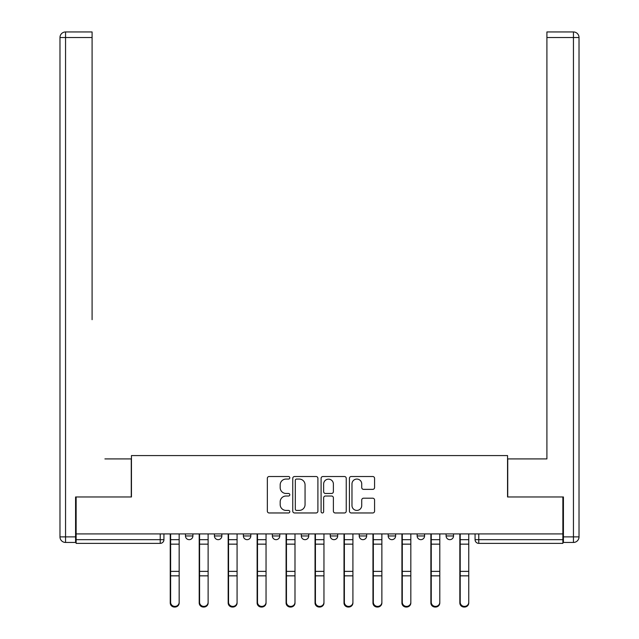 <?xml version="1.0" encoding="UTF-8"?>
<svg xmlns="http://www.w3.org/2000/svg" width="639" height="639" viewBox="0 0 639 639"><rect width="100%" height="100%" fill="white"/><g stroke="black" fill="none" stroke-linecap="round" stroke-linejoin="round"><path stroke-width="0.96" d="M289.802 477.796A1.278 1.278 0 0 0 288.524 476.518L269.163 476.518A1.821 1.821 0 0 0 267.342 478.339L267.342 511.136A1.821 1.821 0 0 0 269.163 512.965L288.524 512.965A1.278 1.278 0 0 0 289.802 511.687A1.278 1.278 0 0 0 288.524 510.409L286.016 510.409A5.831 5.831 0 0 1 280.186 504.578L280.186 501.847A5.831 5.831 0 0 1 286.016 496.016L288.524 496.016A1.278 1.278 0 0 0 289.802 494.738A1.278 1.278 0 0 0 288.524 493.468L286.016 493.468A5.831 5.831 0 0 1 280.186 487.637L280.186 484.897A5.831 5.831 0 0 1 286.016 479.066L288.524 479.066A1.278 1.278 0 0 0 289.802 477.796M417.147 533.908L417.147 535.953L424.568 535.953A3.714 3.714 0 0 1 420.853 539.667A3.714 3.714 0 0 1 417.147 535.953L417.147 533.908M359.23 533.908L359.23 535.953L366.65 535.953A3.714 3.714 0 0 1 362.936 539.667A3.714 3.714 0 0 1 359.23 535.953L359.23 533.908M330.267 533.908L330.267 535.953L337.696 535.953A3.714 3.714 0 0 1 333.981 539.667A3.714 3.714 0 0 1 330.267 535.953L330.267 533.908M272.35 533.908L272.35 535.953L279.77 535.953A3.714 3.714 0 0 1 276.064 539.667A3.714 3.714 0 0 1 272.35 535.953L272.35 533.908M372.753 489.362A1.821 1.821 0 0 0 374.574 487.541L374.574 478.339A1.821 1.821 0 0 0 372.753 476.518L351.25 476.518A1.821 1.821 0 0 0 349.429 478.339L349.429 511.136A1.821 1.821 0 0 0 351.25 512.965L372.753 512.965A1.821 1.821 0 0 0 374.574 511.136L374.574 500.025A1.821 1.821 0 0 0 372.753 498.204L363.551 498.204A1.821 1.821 0 0 0 361.73 500.025L361.73 505.537A4.872 4.872 0 0 1 356.858 510.409A4.872 4.872 0 0 1 351.977 505.537L351.977 483.947A4.872 4.872 0 0 1 356.858 479.066A4.872 4.872 0 0 1 361.73 483.947L361.73 487.541A1.821 1.821 0 0 0 363.551 489.362L372.753 489.362M76.129 533.908L76.129 496.966L131.45 496.966L131.45 455.575L507.55 455.575L507.55 496.966L562.871 496.966L562.871 533.908L76.129 533.908L76.129 539.667L163.935 539.667L163.935 533.908L163.935 539.667A3.714 3.714 0 0 1 160.221 543.374L76.129 543.374L76.129 539.667M317.902 478.339A1.821 1.821 0 0 0 316.081 476.518L294.579 476.518A1.821 1.821 0 0 0 292.758 478.339L292.758 511.136A1.821 1.821 0 0 0 294.579 512.965L316.081 512.965A1.821 1.821 0 0 0 317.902 511.136L317.902 478.339M322.919 476.518L344.421 476.518A1.821 1.821 0 0 1 346.242 478.339L346.242 511.136A1.821 1.821 0 0 1 344.421 512.965L335.219 512.965A1.821 1.821 0 0 1 333.39 511.136L333.39 497.837A1.821 1.821 0 0 0 331.569 496.016L325.467 496.016A1.821 1.821 0 0 0 323.646 497.837L323.646 511.687A1.278 1.278 0 0 1 322.368 512.965A1.278 1.278 0 0 1 321.097 511.687L321.097 478.339A1.821 1.821 0 0 1 322.919 476.518M475.065 533.908L475.065 539.667L562.871 539.667L562.871 543.374L478.779 543.374A3.714 3.714 0 0 1 475.065 539.667L475.065 533.908M562.871 533.908L562.871 539.667M453.53 533.908L453.53 535.953A3.714 3.714 0 0 1 449.816 539.667A3.714 3.714 0 0 1 446.102 535.953L453.53 535.953L453.53 533.908M446.102 533.908L446.102 535.953M424.568 533.908L424.568 535.953M395.613 533.908L395.613 535.953A3.714 3.714 0 0 1 391.899 539.667A3.714 3.714 0 0 1 388.185 535.953L395.613 535.953L395.613 533.908M388.185 533.908L388.185 535.953M366.65 533.908L366.65 535.953L366.65 533.908M337.696 535.953L337.696 533.908L337.696 535.953A3.714 3.714 0 0 1 333.981 539.667M308.733 533.908L308.733 535.953A3.714 3.714 0 0 1 305.019 539.667A3.714 3.714 0 0 1 301.304 535.953A3.714 3.714 0 0 0 305.019 539.667A3.714 3.714 0 0 0 308.733 535.953L308.733 533.908M301.304 533.908L301.304 535.953L308.733 535.953M279.77 533.908L279.77 535.953M250.815 533.908L250.815 535.953A3.714 3.714 0 0 1 247.101 539.667A3.714 3.714 0 0 1 243.387 535.953A3.714 3.714 0 0 0 247.101 539.667A3.714 3.714 0 0 0 250.815 535.953L243.387 535.953L243.387 533.908M214.432 533.908L214.432 535.953L221.853 535.953L221.853 533.908L221.853 535.953A3.714 3.714 0 0 1 218.147 539.667A3.714 3.714 0 0 1 214.432 535.953A3.714 3.714 0 0 0 218.147 539.667M185.47 533.908L185.47 535.953L192.898 535.953L192.898 533.908L192.898 535.953A3.714 3.714 0 0 1 189.184 539.667A3.714 3.714 0 0 1 185.47 535.953A3.714 3.714 0 0 0 189.184 539.667M296.584 479.066A1.278 1.278 0 0 0 295.314 480.344L295.314 509.131A1.278 1.278 0 0 0 296.584 510.409L299.228 510.409A5.831 5.831 0 0 0 305.059 504.578L305.059 484.897A5.831 5.831 0 0 0 299.228 479.066L296.584 479.066M333.39 484.035A4.872 4.872 0 0 0 328.518 479.162A4.872 4.872 0 0 0 323.646 484.035L323.646 491.647A1.821 1.821 0 0 0 325.467 493.468L331.569 493.468A1.821 1.821 0 0 0 333.39 491.647L333.39 484.035M170.246 533.908L170.246 602.936A4.273 4.114 180 0 0 174.703 607.05M179.16 602.289L179.16 602.936A4.273 4.114 180 0 1 174.886 607.05A4.273 4.114 180 0 1 170.621 602.936L170.621 602.289A4.273 4.114 0 0 0 174.886 606.403A4.273 4.114 0 0 0 179.16 602.289L179.16 575.843L170.621 575.843L170.621 602.289M170.621 533.908L170.621 575.843M179.16 533.908L179.16 575.843M199.208 533.908L199.208 602.936A4.273 4.114 180 0 0 203.665 607.05M228.171 533.908L228.171 602.936A4.273 4.114 180 0 0 232.62 607.05M75.578 536.88L75.578 542.447L65.553 542.447A5.567 5.567 0 0 1 59.978 536.88L59.978 37.517L65.553 37.517L65.553 31.95L92.096 31.95L92.096 37.517L65.553 37.517L65.553 536.88L75.578 536.88L75.578 496.966L131.267 496.966L131.267 458.914L104.908 458.914M92.096 37.517L92.096 319.684M65.553 31.95A5.567 5.567 0 0 0 59.978 37.517A5.567 5.567 0 0 1 65.553 31.95M534.092 458.914L546.904 458.914L546.904 31.95L573.447 31.95L546.904 31.95M563.422 536.88L573.447 536.88L573.447 37.517L579.022 37.517A5.567 5.567 0 0 0 573.447 31.95A5.567 5.567 0 0 1 579.022 37.517A5.567 5.567 0 0 0 573.447 31.95A5.567 5.567 0 0 1 579.022 37.517L579.022 536.88A5.567 5.567 0 0 1 573.447 542.447L563.422 542.447L563.422 496.966L507.733 496.966L507.733 458.914L546.904 458.914L546.904 319.684M573.447 542.447A5.567 5.567 0 0 0 579.022 536.88L573.447 536.88L573.447 542.447M208.122 602.289L208.122 602.936A4.273 4.114 180 0 1 203.849 607.05A4.273 4.114 180 0 1 199.576 602.936L199.576 602.289A4.273 4.114 0 0 0 203.849 606.403A4.273 4.114 0 0 0 208.122 602.289L208.122 575.843L199.576 575.843L199.576 602.289M199.576 533.908L199.576 575.843M208.122 533.908L208.122 575.843M237.077 602.289L237.077 602.936A4.273 4.114 180 0 1 232.812 607.05A4.273 4.114 180 0 1 228.538 602.936L228.538 602.289A4.273 4.114 0 0 0 232.812 606.403A4.273 4.114 0 0 0 237.077 602.289L237.077 575.843L228.538 575.843L228.538 602.289M228.538 533.908L228.538 575.843M237.077 533.908L237.077 575.843M257.126 533.908L257.126 602.936A4.273 4.114 180 0 0 261.583 607.05M286.088 533.908L286.088 602.936A4.273 4.114 180 0 0 290.537 607.05M315.043 533.908L315.043 602.936A4.273 4.114 180 0 0 319.5 607.05M266.04 602.289L266.04 602.936A4.273 4.114 180 0 1 261.766 607.05A4.273 4.114 180 0 1 257.501 602.936L257.501 602.289A4.273 4.114 0 0 0 261.766 606.403A4.273 4.114 0 0 0 266.04 602.289L266.04 575.843L257.501 575.843L257.501 602.289M257.501 533.908L257.501 575.843M266.04 533.908L266.04 575.843M294.994 602.289L294.994 602.936A4.273 4.114 180 0 1 290.729 607.05A4.273 4.114 180 0 1 286.456 602.936L286.456 602.289A4.273 4.114 0 0 0 290.729 606.403A4.273 4.114 0 0 0 294.994 602.289L294.994 575.843L286.456 575.843L286.456 602.289M286.456 533.908L286.456 575.843M294.994 533.908L294.994 575.843M323.957 602.289L323.957 602.936A4.273 4.114 180 0 1 319.684 607.05A4.273 4.114 180 0 1 315.418 602.936L315.418 602.289A4.273 4.114 0 0 0 319.684 606.403A4.273 4.114 0 0 0 323.957 602.289L323.957 575.843L315.418 575.843L315.418 602.289M315.418 533.908L315.418 575.843M323.957 533.908L323.957 575.843M344.006 533.908L344.006 602.936A4.273 4.114 180 0 0 348.463 607.05M352.912 602.289L352.912 602.936A4.273 4.114 180 0 1 348.646 607.05A4.273 4.114 180 0 1 344.373 602.936L344.373 602.289A4.273 4.114 0 0 0 348.646 606.403A4.273 4.114 0 0 0 352.912 602.289L352.912 575.843L344.373 575.843L344.373 602.289M344.373 533.908L344.373 575.843M352.912 533.908L352.912 575.843M372.96 533.908L372.96 602.936A4.273 4.114 180 0 0 377.417 607.05M381.874 602.289L381.874 602.936A4.273 4.114 180 0 1 377.601 607.05A4.273 4.114 180 0 1 373.336 602.936L373.336 602.289A4.273 4.114 0 0 0 377.601 606.403A4.273 4.114 0 0 0 381.874 602.289L381.874 575.843L373.336 575.843L373.336 602.289M373.336 533.908L373.336 575.843M381.874 533.908L381.874 575.843M401.923 533.908L401.923 602.936A4.273 4.114 180 0 0 406.38 607.05M410.829 602.289L410.829 602.936A4.273 4.114 180 0 1 406.564 607.05A4.273 4.114 180 0 1 402.29 602.936L402.29 602.289A4.273 4.114 0 0 0 406.564 606.403A4.273 4.114 0 0 0 410.829 602.289L410.829 575.843L402.29 575.843L402.29 602.289M402.29 533.908L402.29 575.843M410.829 533.908L410.829 575.843M430.878 533.908L430.878 602.936A4.273 4.114 180 0 0 435.335 607.05M439.792 602.289L439.792 602.936A4.273 4.114 180 0 1 435.526 607.05A4.273 4.114 180 0 1 431.253 602.936L431.253 602.289A4.273 4.114 0 0 0 435.526 606.403A4.273 4.114 0 0 0 439.792 602.289L439.792 575.843L431.253 575.843L431.253 602.289M431.253 533.908L431.253 575.843M439.792 533.908L439.792 575.843M459.84 533.908L459.84 602.936A4.273 4.114 180 0 0 464.297 607.05M468.754 602.289L468.754 602.936A4.273 4.114 180 0 1 464.481 607.05A4.273 4.114 180 0 1 460.216 602.936L460.216 602.289A4.273 4.114 0 0 0 464.481 606.403A4.273 4.114 0 0 0 468.754 602.289L468.754 575.843L460.216 575.843L460.216 602.289M460.216 533.908L460.216 575.843M468.754 533.908L468.754 575.843M160.221 533.908L160.221 543.374M478.779 533.908L478.779 543.374M170.246 539.667L179.16 539.667M179.16 571.378L170.621 571.378M179.16 544.148L170.621 544.148M199.208 539.667L208.122 539.667M228.171 539.667L237.077 539.667M65.553 542.447L65.553 536.88L59.978 536.88M573.447 31.95L573.447 37.517L546.904 37.517M208.122 571.378L199.576 571.378M208.122 544.148L199.576 544.148M237.077 571.378L228.538 571.378M237.077 544.148L228.538 544.148M257.126 539.667L266.04 539.667M286.088 539.667L294.994 539.667M315.043 539.667L323.957 539.667M266.04 571.378L257.501 571.378M266.04 544.148L257.501 544.148M294.994 571.378L286.456 571.378M294.994 544.148L286.456 544.148M323.957 571.378L315.418 571.378M323.957 544.148L315.418 544.148M344.006 539.667L352.912 539.667M352.912 571.378L344.373 571.378M352.912 544.148L344.373 544.148M372.96 539.667L381.874 539.667M381.874 571.378L373.336 571.378M381.874 544.148L373.336 544.148M401.923 539.667L410.829 539.667M410.829 571.378L402.29 571.378M410.829 544.148L402.29 544.148M430.878 539.667L439.792 539.667M439.792 571.378L431.253 571.378M439.792 544.148L431.253 544.148M459.84 539.667L468.754 539.667M468.754 571.378L460.216 571.378M468.754 544.148L460.216 544.148"/></g></svg>
